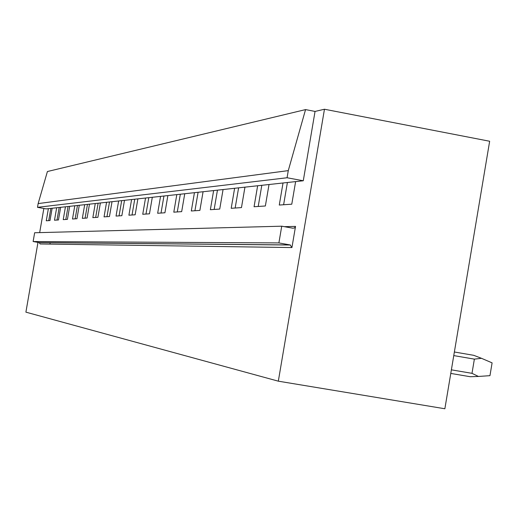 <?xml version="1.0" encoding="UTF-8"?>
<svg xmlns="http://www.w3.org/2000/svg" width="518" height="518" viewBox="0 0 518 518"><rect width="100%" height="100%" fill="white"/><g stroke="black" fill="none" stroke-linecap="round" stroke-linejoin="round"><path stroke-width="0.78" d="M47.41 171.529L38.138 203.593L288.28 170.623L305.562 109.596L47.41 171.529M288.28 170.623L287.069 177.752L37.49 207.336L38.138 203.593M37.49 207.336L46.212 208.896L48.368 208.657L46.27 220.785L50 220.532L52.13 208.249L48.368 208.657M287.069 177.752L303.276 180.769L52.13 208.249M292.987 228.231L294.625 227.855L295.525 226.392L291.932 247.559L290.151 244.943L39.18 242.586L33.126 241.53L34.648 232.75L281.734 226.191L292.987 228.231M281.734 226.191L278.891 242.916L33.126 241.53M278.891 242.916L290.151 244.943M291.932 247.559L40.139 243.965L39.18 242.586M43.849 208.476L39.672 232.621M37.982 242.379L25.9 312.153L278.321 381.177L324.462 109.24L315.048 111.428L303.276 180.769M295.616 181.604L291.776 204.196L279.273 205.044L283.029 182.983M269.023 184.512L265.365 205.983L254.066 206.747L257.64 185.761M244.949 187.147L241.466 207.595L231.203 208.294L234.615 188.28M223.064 189.543L219.729 209.065L210.366 209.699L213.636 190.572M203.075 191.731L199.877 210.405L191.304 210.988L194.438 192.677M184.745 193.738L181.676 211.635L173.795 212.173L176.806 194.606M167.877 195.584L164.931 212.768L157.66 213.261L160.554 196.38M152.305 197.287L149.469 213.811L142.741 214.271L145.532 198.025M137.885 198.867L135.153 214.782L128.904 215.203L131.598 199.553M124.495 200.33L121.853 215.682L116.038 216.071L118.641 200.971M112.024 201.696L109.466 216.518L104.047 216.88L106.559 202.292M100.382 202.965L97.908 217.295L92.839 217.638L95.273 203.529M89.484 204.157L87.095 218.026L82.343 218.35L84.699 204.681M79.273 205.277L76.955 218.713L72.494 219.017L74.78 205.769M69.677 206.326L67.424 219.36L63.228 219.638L65.449 206.792M60.645 207.317L58.456 219.962L54.5 220.228L56.663 207.75M324.462 109.24L489.652 141.252L444.865 408.76L278.321 381.177M315.048 111.428L305.562 109.596M287.399 182.504L283.618 204.752M261.81 185.302L258.21 206.468M238.604 187.84L235.159 208.022M217.45 190.158L214.154 209.44M198.096 192.275L194.936 210.742M180.322 194.218L177.285 211.933M163.941 196.011L161.02 213.034M148.796 197.669L145.979 214.051M134.745 199.21L132.032 214.989M121.685 200.634L119.062 215.87M109.505 201.968L106.967 216.686M98.122 203.211L95.668 217.45M87.464 204.383L85.082 218.162M77.46 205.478L75.155 218.836M68.052 206.507L65.812 219.464M59.188 207.472L57.012 220.059M50.175 242.689L49.935 244.101M50.829 208.391L48.711 220.623M454.37 352L473.769 355.329L481.475 358.307L474.371 359.129L453.768 355.601M450.783 373.426L470.195 376.709L478.444 376.456L471.995 373.336L451.385 369.839M481.475 358.307L492.1 362.865L489.963 375.667L478.444 376.456M471.995 373.336L474.371 359.129M284.421 226.677L295.525 226.392M39.336 242.625L290.436 245.014"/></g></svg>
